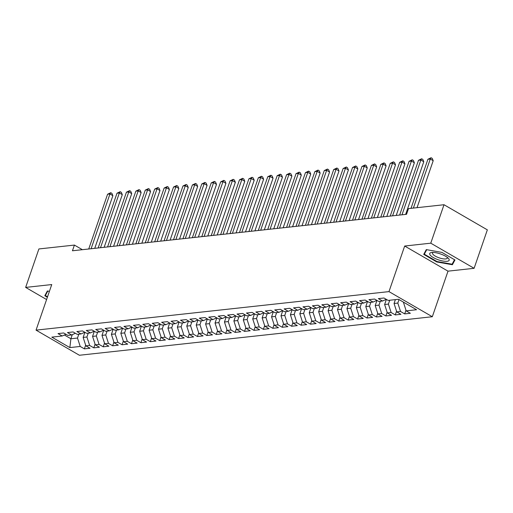 <?xml version="1.0" encoding="UTF-8"?>
<svg xmlns="http://www.w3.org/2000/svg" width="513" height="513" viewBox="0 0 513 513"><rect width="100%" height="100%" fill="white"/><g stroke="black" fill="none" stroke-linecap="round" stroke-linejoin="round"><path stroke-width="0.77" d="M474.108 268.305L430.773 243.181L404.674 246.035L448.009 271.159L474.108 268.305L487.35 229.856L444.008 204.732L408.495 208.605L406.533 214.306L72.448 250.774L74.411 245.079L38.892 248.952L25.65 287.408L46.587 299.547M448.009 271.159L432.318 316.733L79.393 355.259L36.051 330.135L388.982 291.608L432.318 316.733M72.314 334.649L70.897 338.76L69.851 347.59L80.214 346.455L84.376 348.866L90.025 348.25L85.87 345.839L89.634 345.429L93.796 347.84L99.445 347.218L95.29 344.813L99.06 344.396L103.216 346.807L108.871 346.192L104.71 343.781L108.48 343.37L112.636 345.781L118.291 345.166L114.13 342.755L117.9 342.344L122.062 344.755L127.711 344.133L123.556 341.722L127.32 341.312L131.482 343.723L137.131 343.107L132.976 340.696L136.747 340.286L140.902 342.697L146.558 342.081L142.396 339.67L146.167 339.253L150.322 341.664L155.978 341.049L151.816 338.638L155.586 338.227L159.742 340.638L165.398 340.023L161.242 337.612L165.006 337.201L169.168 339.612L174.818 338.99L170.662 336.579L174.426 336.169L178.588 338.58L184.238 337.964L180.082 335.553L183.853 335.143L188.008 337.554L193.664 336.938L189.502 334.527L193.273 334.117L197.428 336.522L203.084 335.906L198.922 333.495L202.693 333.084L206.854 335.496L212.504 334.88L208.349 332.469L212.113 332.058L216.274 334.47L221.924 333.848L217.769 331.443L221.539 331.026L225.694 333.437L231.35 332.822L227.188 330.41L230.959 330L235.114 332.411L240.77 331.796L236.608 329.384L240.379 328.974L244.534 331.385L250.19 330.763L246.035 328.352L249.799 327.942L253.961 330.353L259.61 329.737L255.455 327.326L259.219 326.916L263.381 329.327L269.03 328.705L264.875 326.3L268.645 325.883L272.801 328.294L278.456 327.679L274.295 325.268L278.065 324.857L282.221 327.268L287.876 326.653L283.715 324.242L287.485 323.831L291.647 326.242L297.296 325.62L293.141 323.209L296.905 322.799L301.067 325.21L306.716 324.594L302.561 322.183L306.332 321.773L310.487 324.184L316.143 323.568L311.981 321.157L315.751 320.74L319.907 323.152L325.563 322.536L321.401 320.125L325.171 319.714L329.333 322.126L334.983 321.51L330.827 319.099L334.591 318.688L338.753 321.1L344.403 320.478L340.247 318.066L344.011 317.656L348.173 320.067L353.823 319.452L349.667 317.04L353.438 316.63L357.593 319.041L363.249 318.426L359.087 316.014L362.858 315.604L367.013 318.009L372.669 317.393L368.507 314.982L372.278 314.572L376.439 316.983L382.089 316.367L377.934 313.956L381.698 313.546L385.859 315.957L391.509 315.335L387.353 312.93L391.124 312.513L395.279 314.924L400.935 314.309L396.773 311.898L400.544 311.487L404.699 313.898L410.355 313.283L406.193 310.872L403.475 302.458L403.917 302.407M69.851 347.59L51.813 337.131L62.176 335.996L65.965 334.303M406.193 310.872L416.562 309.737L398.524 299.284L388.155 300.413L384 298.002L378.344 298.617L382.506 301.028L378.735 301.439L374.58 299.034L368.924 299.65L373.086 302.061L369.315 302.471L365.153 300.06L359.504 300.676L363.659 303.087L359.895 303.497L355.733 301.086L350.084 301.708L354.239 304.113L350.469 304.53L346.313 302.119L340.658 302.734L344.819 305.145L341.049 305.556L336.894 303.145L331.238 303.76L335.399 306.171L331.629 306.582L327.474 304.171L321.818 304.793L325.973 307.204L322.209 307.614L318.047 305.203L312.398 305.819L316.553 308.23L312.789 308.64L308.627 306.229L302.978 306.845L307.133 309.256L303.363 309.672L299.207 307.261L293.551 307.877L297.713 310.288L293.943 310.698L289.787 308.287L284.131 308.903L288.293 311.314L284.523 311.724L280.361 309.313L274.712 309.935L278.867 312.346L275.103 312.757L270.941 310.346L265.292 310.961L269.447 313.372L265.676 313.783L261.521 311.372L255.865 311.987L260.027 314.398L256.256 314.809L252.101 312.404L246.445 313.02L250.607 315.431L246.836 315.841L242.681 313.43L237.025 314.046L241.181 316.457L237.416 316.867L233.255 314.456L227.605 315.078L231.761 317.483L227.996 317.9L223.835 315.489L218.185 316.104L222.341 318.515L218.57 318.926L214.415 316.515L208.759 317.13L212.921 319.541L209.15 319.952L204.995 317.547L199.339 318.163L203.501 320.574L199.73 320.984L195.568 318.573L189.919 319.189L194.074 321.6L190.31 322.01L186.148 319.599L180.499 320.221L184.654 322.626L180.884 323.043L176.728 320.631L171.073 321.247L175.234 323.658L171.464 324.069L167.309 321.657L161.653 322.273L165.814 324.684L162.044 325.095L157.889 322.683L152.233 323.305L156.388 325.717L152.624 326.127L148.462 323.716L142.813 324.331L146.968 326.743L143.204 327.153L139.042 324.742L133.393 325.357L137.548 327.769L133.778 328.185L129.622 325.774L123.966 326.39L128.128 328.801L124.358 329.211L120.202 326.8L114.546 327.416L118.708 329.827L114.938 330.237L110.776 327.826L105.127 328.448L109.282 330.859L105.518 331.27L101.356 328.859L95.707 329.474L99.862 331.885L96.091 332.296L91.936 329.885L86.28 330.5L90.442 332.911L86.671 333.322L82.516 330.917L76.86 331.533L81.022 333.944L77.251 334.354L73.096 331.943L67.44 332.559L71.596 334.97L67.831 335.38L63.67 332.969L58.02 333.591L62.176 335.996M399.024 299.573L397.819 303.074L394.048 303.484L395.382 299.624M400.544 311.487L397.819 303.074M396.773 311.898L394.048 303.484M389.726 300.24L388.399 304.1L384.628 304.517L386.392 299.393M391.124 312.513L388.399 304.1M387.353 312.93L384.628 304.517M382.506 301.028L386.289 299.329M380.306 301.272L378.979 305.132L375.208 305.543L376.972 300.419M381.698 313.546L378.979 305.132M377.934 313.956L375.208 305.543M373.086 302.061L376.869 300.361M370.886 302.298L369.552 306.158L365.788 306.569L367.552 301.445M372.278 314.572L369.552 306.158M368.507 314.982L365.788 306.569M363.659 303.087L367.449 301.387M361.466 303.324L360.132 307.191L356.368 307.601L358.132 302.478M362.858 315.604L360.132 307.191M359.087 316.014L356.368 307.601M354.239 304.113L358.029 302.42M352.04 304.356L350.712 308.217L346.942 308.627L348.705 303.504M353.438 316.63L350.712 308.217M349.667 317.04L346.942 308.627M344.819 305.145L348.609 303.446M342.62 305.382L341.292 309.243L337.522 309.653L339.285 304.536M344.011 317.656L341.292 309.243M340.247 318.066L337.522 309.653M335.399 306.171L339.183 304.472M333.2 306.415L331.873 310.275L328.102 310.686L329.865 305.562M334.591 318.688L331.873 310.275M330.827 319.099L328.102 310.686M325.973 307.204L329.763 305.504M323.78 307.441L322.446 311.301L318.682 311.712L320.445 306.588M325.171 319.714L322.446 311.301M321.401 320.125L318.682 311.712M316.553 308.23L320.343 306.53M314.354 308.467L313.026 312.334L309.256 312.744L311.025 307.62M315.751 320.74L313.026 312.334M311.981 321.157L309.256 312.744M307.133 309.256L310.923 307.563M304.934 309.499L303.606 313.36L299.836 313.77L301.599 308.646M306.332 321.773L303.606 313.36M302.561 322.183L299.836 313.77M297.713 310.288L301.497 308.589M295.514 310.525L294.186 314.386L290.416 314.796L292.179 309.672M296.905 322.799L294.186 314.386M293.141 323.209L290.416 314.796M288.293 311.314L292.077 309.615M286.094 311.558L284.76 315.418L280.996 315.828L282.759 310.705M287.485 323.831L284.76 315.418M283.715 324.242L280.996 315.828M278.867 312.346L282.657 310.647M276.674 312.584L275.34 316.444L271.576 316.854L273.339 311.731M278.065 324.857L275.34 316.444M274.295 325.268L271.576 316.854M269.447 313.372L273.237 311.673M267.247 313.61L265.92 317.47L262.149 317.887L263.913 312.763M268.645 325.883L265.92 317.47M264.875 326.3L262.149 317.887M260.027 314.398L263.817 312.699M257.827 314.642L256.5 318.502L252.729 318.913L254.493 313.789M259.219 326.916L256.5 318.502M255.455 327.326L252.729 318.913M250.607 315.431L254.39 313.732M248.407 315.668L247.08 319.528L243.309 319.939L245.073 314.815M249.799 327.942L247.08 319.528M246.035 328.352L243.309 319.939M241.181 316.457L244.97 314.758M238.987 316.701L237.654 320.561L233.89 320.971L235.653 315.848M240.379 328.974L237.654 320.561M236.608 329.384L233.89 320.971M231.761 317.483L235.55 315.79M229.561 317.727L228.234 321.587L224.463 321.997L226.227 316.874M230.959 330L228.234 321.587M227.188 330.41L224.463 321.997M222.341 318.515L226.13 316.816M220.141 318.753L218.814 322.613L215.043 323.03L216.807 317.906M221.539 331.026L218.814 322.613M217.769 331.443L215.043 323.03M212.921 319.541L216.704 317.842M210.721 319.785L209.394 323.645L205.623 324.056L207.387 318.932M212.113 332.058L209.394 323.645M208.349 332.469L205.623 324.056M203.501 320.574L207.284 318.874M201.301 320.811L199.967 324.671L196.203 325.082L197.967 319.958M202.693 333.084L199.967 324.671M198.922 333.495L196.203 325.082M194.074 321.6L197.864 319.9M191.875 321.837L190.547 325.704L186.777 326.114L188.547 320.991M193.273 334.117L190.547 325.704M189.502 334.527L186.777 326.114M184.654 322.626L188.444 320.933M182.455 322.869L181.127 326.73L177.357 327.14L179.12 322.017M183.853 335.143L181.127 326.73M180.082 335.553L177.357 327.14M175.234 323.658L179.024 321.959M173.035 323.895L171.708 327.756L167.937 328.166L169.7 323.049M174.426 336.169L171.708 327.756M170.662 336.579L167.937 328.166M165.814 324.684L169.598 322.985M163.615 324.928L162.288 328.788L158.517 329.199L160.28 324.075M165.006 337.201L162.288 328.788M161.242 337.612L158.517 329.199M156.388 325.717L160.178 324.017M154.195 325.954L152.861 329.814L149.097 330.225L150.86 325.101M155.586 338.227L152.861 329.814M151.816 338.638L149.097 330.225M146.968 326.743L150.758 325.043M144.769 326.98L143.441 330.84L139.671 331.257L141.434 326.133M146.167 339.253L143.441 330.84M142.396 339.67L139.671 331.257M137.548 327.769L141.338 326.069M135.349 328.012L134.021 331.873L130.251 332.283L132.014 327.159M136.747 340.286L134.021 331.873M132.976 340.696L130.251 332.283M128.128 328.801L131.912 327.102M125.929 329.038L124.601 332.899L120.831 333.309L122.594 328.185M127.32 341.312L124.601 332.899M123.556 341.722L120.831 333.309M118.708 329.827L122.492 328.128M116.509 330.071L115.175 333.931L111.411 334.341L113.174 329.218M117.9 342.344L115.175 333.931M114.13 342.755L111.411 334.341M109.282 330.859L113.072 329.16M107.082 331.097L105.755 334.957L101.984 335.367L103.754 330.244M108.48 343.37L105.755 334.957M104.71 343.781L101.984 335.367M99.862 331.885L103.652 330.186M97.662 332.123L96.335 335.983L92.564 336.4L94.328 331.276M99.06 344.396L96.335 335.983M95.29 344.813L92.564 336.4M90.442 332.911L94.232 331.212M88.242 333.155L86.915 337.015L83.144 337.426L84.908 332.302M89.634 345.429L86.915 337.015M85.87 345.839L83.144 337.426M81.022 333.944L84.805 332.244M78.822 334.181L77.495 338.041L70.897 338.76L64.407 335.002M80.214 346.455L77.495 338.041M71.596 334.97L75.385 333.27M430.773 243.181L444.008 204.732M36.051 330.135L51.749 284.561L25.65 287.408M404.674 246.035L388.982 291.608M82.369 249.69L74.411 245.079M49.415 291.339L47.363 290.974L44.798 295.751L47.382 297.245M423.725 254.384L436.781 261.951L452.395 264.74L454.96 259.969L441.911 252.402L426.29 249.607L423.725 254.384M84.376 348.866L85.652 345.159M93.796 347.84L95.072 344.133M103.216 346.807L104.492 343.107M112.636 345.781L113.912 342.075M122.062 344.755L123.338 341.049M131.482 343.723L132.758 340.016M140.902 342.697L142.178 338.99M150.322 341.664L151.598 337.964M159.742 340.638L161.018 336.932M169.168 339.612L170.444 335.906M178.588 338.58L179.864 334.88M188.008 337.554L189.284 333.848M197.428 336.522L198.704 332.822M206.854 335.496L208.131 331.789M216.274 334.47L217.55 330.763M225.694 333.437L226.97 329.737M235.114 332.411L236.39 328.705M244.534 331.385L245.81 327.679M253.961 330.353L255.237 326.646M263.381 329.327L264.657 325.62M272.801 328.294L274.077 324.594M282.221 327.268L283.497 323.562M291.647 326.242L292.923 322.536M301.067 325.21L302.343 321.504M310.487 324.184L311.763 320.478M319.907 323.152L321.183 319.452M329.333 322.126L330.603 318.419M338.753 321.1L340.029 317.393M348.173 320.067L349.449 316.367M357.593 319.041L358.869 315.335M367.013 318.009L368.289 314.309M376.439 316.983L377.715 313.276M385.859 315.957L387.135 312.25M395.279 314.924L396.555 311.224M404.699 313.898L405.975 310.192M436.935 261.502L436.781 261.951M453.441 261.701L452.395 264.74M94.738 248.343L112.873 195.671L109.949 193.972L91.09 248.741M107.589 194.228L110.757 192.708L109.949 193.972L107.589 194.228L88.736 248.997M110.757 192.708L111.924 193.388L112.873 195.671M104.158 247.311L122.293 194.645L119.369 192.946L100.51 247.708M117.009 193.202L120.177 191.682L119.369 192.946L117.009 193.202L98.156 247.965M120.177 191.682L121.35 192.362L122.293 194.645M113.578 246.285L131.719 193.613L128.789 191.92L109.929 246.682M126.435 192.176L129.597 190.65L128.789 191.92L126.435 192.176L107.576 246.939M129.597 190.65L130.77 191.33L131.719 193.613M47.536 296.803L45.381 295.552L47.799 291.051M46.234 293.077L45.381 295.552M440.936 254.108A10.279 3.123 -161 0 0 431.908 252.467A10.279 3.123 -161 0 0 430.311 255.237A10.279 3.123 -161 0 0 437.948 259.674A10.279 3.123 -161 0 0 447.387 261.258A10.279 3.123 -161 0 0 448.099 258.045A10.279 3.123 -161 0 0 440.936 254.108M433.273 252.434A7.778 2.366 -161 0 0 432.53 253.056A7.778 2.366 -161 0 0 438.756 257.699A7.778 2.366 -161 0 0 447.246 258.129A7.778 2.366 -161 0 0 447.047 257.18M454.512 259.706L452.088 264.221L436.954 261.521L424.309 254.185L426.726 249.69M425.162 251.716L424.309 254.185M123.005 245.252L141.139 192.587L138.209 190.887L119.349 245.656M135.855 191.144L139.017 189.624L138.209 190.887L135.855 191.144L116.996 245.913M139.017 189.624L140.19 190.304L141.139 192.587M132.425 244.226L150.559 191.554L147.629 189.861L128.776 244.624M145.275 190.118L148.443 188.592L147.629 189.861L145.275 190.118L126.416 244.881M148.443 188.592L149.61 189.271L150.559 191.554M141.844 243.2L159.979 190.528L157.055 188.829L138.196 243.598M154.695 189.085L157.863 187.566L157.055 188.829L154.695 189.085L135.842 243.855M157.863 187.566L159.036 188.245L159.979 190.528M151.264 242.168L169.405 189.502L166.475 187.803L147.616 242.566M164.122 188.059L167.283 186.54L166.475 187.803L164.122 188.059L145.262 242.822M167.283 186.54L168.456 187.219L169.405 189.502M160.691 241.142L178.825 188.47L175.895 186.777L157.036 241.54M173.541 187.033L176.703 185.507L175.895 186.777L173.541 187.033L154.682 241.796M176.703 185.507L177.876 186.187L178.825 188.47M170.111 240.11L188.245 187.444L185.315 185.744L166.462 240.514M182.961 186.001L186.129 184.481L185.315 185.744L182.961 186.001L164.102 240.77M186.129 184.481L187.296 185.161L188.245 187.444M179.531 239.084L197.665 186.418L194.741 184.718L175.882 239.481M192.381 184.975L195.549 183.455L194.741 184.718L192.381 184.975L173.529 239.738M195.549 183.455L196.716 184.129L197.665 186.418M188.951 238.058L207.085 185.385L204.161 183.686L185.302 238.455M201.801 183.949L204.969 182.423L204.161 183.686L201.801 183.949L182.949 238.712M204.969 182.423L206.143 183.103L207.085 185.385M198.371 237.025L216.512 184.359L213.581 182.66L194.722 237.423M211.228 182.917L214.389 181.397L213.581 182.66L211.228 182.917L192.369 237.686M214.389 181.397L215.563 182.077L216.512 184.359M207.797 235.999L225.932 183.327L223.001 181.634L204.142 236.397M220.648 181.891L223.809 180.364L223.001 181.634L220.648 181.891L201.789 236.653M223.809 180.364L224.983 181.044L225.932 183.327M217.217 234.973L235.352 182.301L232.421 180.602L213.568 235.371M230.068 180.858L233.235 179.338L232.421 180.602L230.068 180.858L211.209 235.627M233.235 179.338L234.403 180.018L235.352 182.301M226.637 233.941L244.772 181.275L241.847 179.576L222.988 234.338M239.488 179.832L242.655 178.312L241.847 179.576L239.488 179.832L220.635 234.595M242.655 178.312L243.829 178.986L244.772 181.275M236.057 232.915L254.198 180.243L251.267 178.543L232.408 233.312M248.914 178.806L252.075 177.28L251.267 178.543L248.914 178.806L230.055 233.569M252.075 177.28L253.249 177.96L254.198 180.243M245.483 231.882L263.618 179.217L260.687 177.517L241.828 232.286M258.334 177.774L261.495 176.254L260.687 177.517L258.334 177.774L239.475 232.543M261.495 176.254L262.669 176.934L263.618 179.217M254.903 230.856L273.038 178.184L270.107 176.491L251.255 231.254M267.754 176.748L270.922 175.222L270.107 176.491L267.754 176.748L248.895 231.51M270.922 175.222L272.089 175.901L273.038 178.184M264.323 229.83L282.458 177.158L279.534 175.459L260.675 230.228M277.174 175.715L280.342 174.196L279.534 175.459L277.174 175.715L258.321 230.484M280.342 174.196L281.509 174.875L282.458 177.158M273.743 228.798L291.878 176.132L288.954 174.433L270.094 229.196M286.594 174.689L289.762 173.17L288.954 174.433L286.594 174.689L267.741 229.452M289.762 173.17L290.935 173.849L291.878 176.132M283.163 227.772L301.304 175.1L298.374 173.407L279.514 228.17M296.02 173.663L299.182 172.137L298.374 173.407L296.02 173.663L277.161 228.426M299.182 172.137L300.355 172.817L301.304 175.1M292.59 226.74L310.724 174.074L307.794 172.374L288.941 227.144M305.44 172.631L308.602 171.111L307.794 172.374L305.44 172.631L286.581 227.4M308.602 171.111L309.775 171.791L310.724 174.074M302.01 225.714L320.144 173.048L317.214 171.348L298.361 226.111M314.86 171.605L318.028 170.079L317.214 171.348L314.86 171.605L296.001 226.368M318.028 170.079L319.195 170.758L320.144 173.048M311.429 224.688L329.564 172.015L326.64 170.316L307.781 225.085M324.28 170.572L327.448 169.053L326.64 170.316L324.28 170.572L305.427 225.342M327.448 169.053L328.621 169.732L329.564 172.015M320.849 223.655L338.99 170.989L336.06 169.29L317.201 224.053M333.707 169.546L336.868 168.027L336.06 169.29L333.707 169.546L314.847 224.316M336.868 168.027L338.041 168.706L338.99 170.989M330.276 222.629L348.41 169.957L345.48 168.264L326.621 223.027M343.126 168.52L346.288 166.994L345.48 168.264L343.126 168.52L324.267 223.283M346.288 166.994L347.461 167.674L348.41 169.957M339.696 221.597L357.83 168.931L354.9 167.232L336.047 222.001M352.546 167.488L355.714 165.968L354.9 167.232L352.546 167.488L333.687 222.257M355.714 165.968L356.881 166.648L357.83 168.931M349.116 220.571L367.25 167.905L364.326 166.206L345.467 220.968M361.966 166.462L365.134 164.942L364.326 166.206L361.966 166.462L343.114 221.225M365.134 164.942L366.301 165.616L367.25 167.905M358.536 219.545L376.67 166.872L373.746 165.173L354.887 219.942M371.386 165.436L374.554 163.91L373.746 165.173L371.386 165.436L352.534 220.199M374.554 163.91L375.728 164.59L376.67 166.872M367.956 218.512L386.097 165.846L383.166 164.147L364.307 218.91M380.813 164.404L383.974 162.884L383.166 164.147L380.813 164.404L361.954 219.173M383.974 162.884L385.148 163.564L386.097 165.846M377.382 217.486L395.517 164.814L392.586 163.121L373.733 217.884M390.233 163.378L393.394 161.851L392.586 163.121L390.233 163.378L371.374 218.14M393.394 161.851L394.568 162.531L395.517 164.814M386.802 216.46L404.937 163.788L402.006 162.089L383.153 216.858M399.653 162.345L402.82 160.826L402.006 162.089L399.653 162.345L380.793 217.114M402.82 160.826L403.988 161.505L404.937 163.788M396.222 215.428L414.357 162.762L411.432 161.063L392.573 215.826M409.073 161.319L412.24 159.799L411.432 161.063L409.073 161.319L390.22 216.082M412.24 159.799L413.414 160.473L414.357 162.762M405.642 214.402L423.783 161.73L420.852 160.037L401.993 214.8M418.499 160.293L421.66 158.767L420.852 160.037L418.499 160.293L399.64 215.056M421.66 158.767L422.834 159.447L423.783 161.73M417.031 207.675L433.203 160.704L430.272 159.004L413.375 208.073M427.919 159.261L431.08 157.741L430.272 159.004L427.919 159.261L411.022 208.329M431.08 157.741L432.254 158.421L433.203 160.704"/></g></svg>
